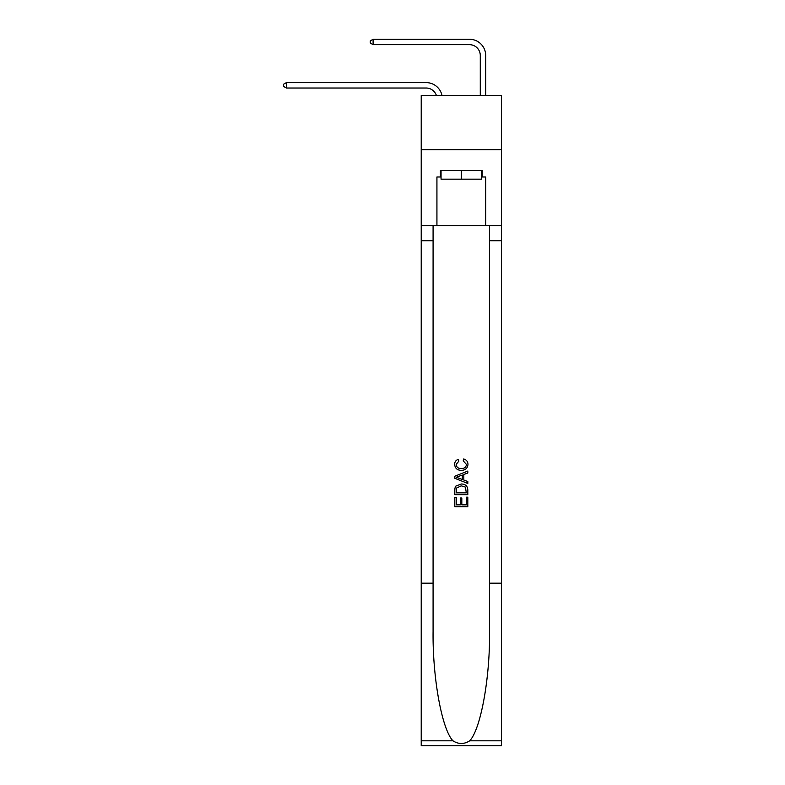 <?xml version="1.0" encoding="UTF-8"?>
<svg xmlns="http://www.w3.org/2000/svg" width="785" height="785" viewBox="0 0 785 785"><rect width="100%" height="100%" fill="white"/><g stroke="black" fill="none" stroke-linecap="round" stroke-linejoin="round"><path stroke-width="1.18" d="M501.419 149.68L501.419 95.495L421.221 95.495L421.221 149.68L501.419 149.68L501.419 225.55L485.699 225.55L485.699 176.998L482.235 176.998L482.235 170.492L440.405 170.492L440.405 176.998L441.052 176.998M436.401 95.495A10.833 10.833 -8.3 0 0 426.098 88.018L286.397 88.018L286.397 82.602L426.098 82.602A16.259 16.259 171.7 0 1 442.004 95.495M480.283 95.495L480.283 55.509A10.833 10.833 65.7 0 0 469.45 44.666L373.101 44.666L370.284 43.047L370.284 40.879L373.101 39.25L469.45 39.25A16.259 16.259 33.6 0 1 485.699 55.509L485.699 95.495M481.588 170.492L481.588 179.166L441.052 179.166L441.052 170.492M461.315 170.492L461.315 179.166M466.319 497.18L466.319 504.853L461.815 504.853L466.319 504.853L466.319 497.18L467.811 497.18L467.811 506.688L454.809 506.688L454.809 497.513L454.809 506.688M460.314 498.014L460.314 504.853L456.311 504.853L460.314 504.853L460.314 498.014L461.815 498.014L461.815 504.853M455.928 486.043L454.996 487.936L455.928 486.043L461.246 484.011C465.407 483.992 467.595 485.993 467.811 490.026L467.811 494.678L454.809 494.678L454.809 490.233L454.809 494.678M463.65 458.999L463.228 460.834L463.65 458.999C466.408 459.716 467.85 461.492 467.978 464.308C467.634 468.302 465.377 470.313 461.217 470.343L461.217 470.343C457.223 470.254 455.025 468.252 454.643 464.347L454.643 464.347C454.711 461.776 455.967 460.108 458.42 459.333L458.813 461.168L456.144 464.435C456.527 467.242 458.214 468.596 461.207 468.508C464.249 468.665 466.005 467.32 466.486 464.484L463.228 460.834M469.705 740.804L501.419 740.804L501.419 745.75L421.221 745.75L421.221 583.186L433.084 583.186L433.084 631.513C432.506 677.71 441.886 729.314 452.935 740.804C458.518 744.366 464.112 744.366 469.705 740.804C480.754 729.314 490.125 677.71 489.546 631.513L489.546 225.55M454.809 476.22L454.809 478.291L467.811 483.452L454.809 478.291L454.809 476.22L467.811 471.059L454.809 476.22M489.546 583.186L501.419 583.186L501.419 225.55M421.221 583.186L421.221 149.68M433.084 225.55L433.084 583.186M501.419 740.804L501.419 583.186M421.221 225.55L436.931 225.55L436.931 176.998L440.405 176.998M436.931 225.55L485.699 225.55M481.588 176.998L482.235 176.998M467.811 471.059L467.811 473.002L463.817 474.483L463.817 480.027L467.811 481.509L467.811 483.452M458.715 478.143L462.316 479.478L462.316 475.033L456.311 477.26L458.715 478.143M462.316 475.033L462.316 479.478M454.809 490.233L454.996 487.936M465.397 487.092L466.319 492.843L465.397 487.092L461.217 485.846L456.576 488.064L456.311 492.843L466.319 492.843L456.311 492.843M454.809 497.513L456.311 497.513L456.311 504.853M480.283 55.509A10.833 10.833 -146.4 0 0 469.45 44.666A10.833 10.833 -146.4 0 1 480.283 55.509A10.833 10.833 -146.4 0 0 469.45 44.666A10.833 10.833 -146.4 0 1 480.283 55.509A10.833 10.833 -146.4 0 0 469.45 44.666A10.833 10.833 -146.4 0 1 480.283 55.509A10.833 10.833 -146.4 0 0 469.45 44.666A10.833 10.833 -146.4 0 1 480.283 55.509A10.833 10.833 -146.4 0 0 469.45 44.666A10.833 10.833 -146.4 0 1 480.283 55.509A10.833 10.833 -146.4 0 0 469.45 44.666A10.833 10.833 -146.4 0 1 480.283 55.509M373.101 44.666L373.101 39.25L469.45 39.25M286.397 88.018L283.581 86.389L283.581 84.231L286.397 82.602M489.546 240.72L501.419 240.72M433.084 240.72L421.221 240.72M421.221 740.804L452.935 740.804"/></g></svg>
